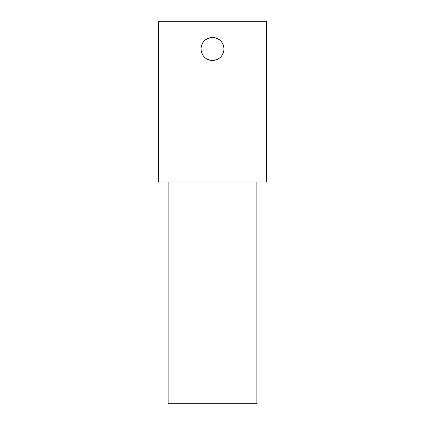 <?xml version="1.0" encoding="UTF-8"?>
<svg xmlns="http://www.w3.org/2000/svg" width="425" height="425" viewBox="0 0 425 425"><rect width="100%" height="100%" fill="white"/><g stroke="black" fill="none" stroke-linecap="round" stroke-linejoin="round"><path stroke-width="0.64" d="M212.5 60.472C205.514 59.787 201.678 55.957 200.998 48.965C201.678 41.979 205.514 38.144 212.5 37.464C219.486 38.144 223.322 41.979 224.002 48.965A11.502 11.502 0 0 0 206.747 39.004A11.502 11.502 0 0 0 206.747 58.932A11.502 11.502 0 0 0 224.002 48.965C223.322 55.957 219.486 59.787 212.5 60.472M168.151 182.012L168.151 403.75L256.849 403.75L256.849 182.012M212.5 182.012L266.549 182.012L266.549 21.25L158.451 21.25L158.451 182.012L212.5 182.012"/></g></svg>
